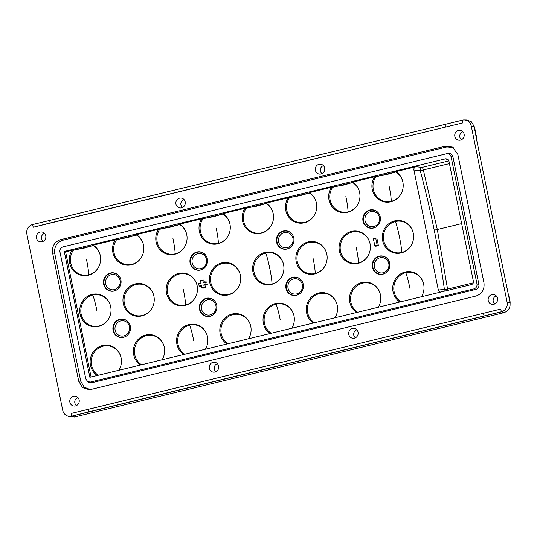 <?xml version="1.0" encoding="UTF-8"?>
<svg xmlns="http://www.w3.org/2000/svg" width="537" height="537" viewBox="0 0 537 537"><rect width="100%" height="100%" fill="white"/><g stroke="black" fill="none" stroke-linecap="round" stroke-linejoin="round"><path stroke-width="0.81" d="M461.464 139.734A4.477 4.249 100.3 0 1 462.921 131.78M494.866 303.902A4.477 4.249 100.3 0 1 496.322 295.947M43.101 241.375A4.477 4.249 100.3 0 1 44.551 233.42M182.553 207.497A4.477 4.249 100.3 0 1 184.003 199.542M322.012 173.612A4.477 4.249 100.3 0 1 323.462 165.658M76.496 405.549A4.477 4.249 100.3 0 1 77.952 397.588M215.955 371.664A4.477 4.249 100.3 0 1 217.404 363.71M355.413 337.786A4.477 4.249 100.3 0 1 356.863 329.832M88.081 409.375L71.085 413.477L71.636 416.195L501.464 311.856L502.035 311.601L501.33 311.775L500.786 309.077L88.081 409.375L88.598 411.892L71.636 416.195A7.921 7.511 100.3 0 1 67.508 415.98L69.837 416.826L74.818 416.94L503.941 312.682C508.458 311.044 510.492 307.708 510.029 302.68L476.856 140.902L474.164 126.403L474.842 128.43L476.319 137.452M88.598 411.892L501.33 311.775M67.508 415.98A7.921 7.511 100.3 0 1 62.715 410.295L26.85 234.011A7.921 7.511 100.3 0 1 32.636 224.52L33.193 227.252L462.894 122.852L462.344 120.127A7.921 7.511 100.3 0 1 464.143 119.926A7.921 7.511 100.3 0 1 471.264 126.041L507.129 302.318A7.921 7.511 100.3 0 1 502.035 311.601M500.786 309.077L71.085 413.477M42.087 241.751A4.981 4.726 -79.7 0 0 42.483 232.118A4.981 4.726 -79.7 0 0 36.375 237.307A4.981 4.726 -79.7 0 0 42.087 241.751M321.005 173.988A4.981 4.726 -79.7 0 0 321.394 164.356A4.981 4.726 -79.7 0 0 315.286 169.544A4.981 4.726 -79.7 0 0 321.005 173.988M460.457 140.103A4.981 4.726 -79.7 0 0 460.853 130.471A4.981 4.726 -79.7 0 0 454.745 135.66A4.981 4.726 -79.7 0 0 460.457 140.103M214.948 372.04A4.981 4.726 -79.7 0 0 215.337 362.408A4.981 4.726 -79.7 0 0 209.235 367.597A4.981 4.726 -79.7 0 0 214.948 372.04M75.489 405.918A4.981 4.726 -79.7 0 0 75.885 396.286A4.981 4.726 -79.7 0 0 69.776 401.475A4.981 4.726 -79.7 0 0 75.489 405.918M354.407 338.156A4.981 4.726 -79.7 0 0 354.796 328.523A4.981 4.726 -79.7 0 0 348.688 333.712A4.981 4.726 -79.7 0 0 354.407 338.156M493.859 304.278A4.981 4.726 -79.7 0 0 494.255 294.645A4.981 4.726 -79.7 0 0 488.146 299.834A4.981 4.726 -79.7 0 0 493.859 304.278M483.965 282.838L457.833 154.414L452.516 147.084L445.381 146.165L60.674 239.63C54.559 241.778 51.867 246.188 52.586 252.867L78.717 381.29L82.597 387.68L89.531 389.802L475.883 296.075C481.998 293.927 484.689 289.517 483.965 282.838M181.546 207.866A4.981 4.726 -79.7 0 0 181.936 198.234A4.981 4.726 -79.7 0 0 175.834 203.422A4.981 4.726 -79.7 0 0 181.546 207.866M445.549 126.893L445.039 124.376L49.646 220.432L50.156 222.956L462.894 122.852M49.646 220.432L32.636 224.52M33.193 227.252L50.156 222.956M445.039 124.376L462.344 120.127M461.659 120.328L33.328 224.385M471.264 126.041L474.164 126.403L471.432 121.792L466.64 119.959L464.143 119.926M508.472 294.974L510.13 301.854L510.049 305.781M483.991 315.83L483.481 313.313M90.531 389.674L84.208 387.204L80.718 381.142L54.74 253.471C54.022 246.792 56.714 242.382 62.829 240.234L60.674 239.63M453.221 147.5L446.818 146.943L62.829 240.234M448.764 153.488L447.133 153.609M448.227 153.582C450.617 153.246 452.174 154.28 452.899 156.67L478.903 284.469L476.963 283.925L451.1 156.804L452.899 156.67M447.039 153.616L62.963 246.879C60.674 247.685 59.661 249.336 59.936 251.84L85.799 378.961L87.793 381.713L90.464 382.055L473.929 288.893L475.869 289.436C478.165 288.631 479.172 286.973 478.903 284.469M475.869 289.436L91.76 382.753L90.464 382.055M87.833 381.733L89.082 382.411L91.76 382.753M473.929 288.893C476.225 288.087 477.232 286.429 476.963 283.925M446.428 153.716C448.818 153.381 450.375 154.414 451.1 156.804M447.543 158.992L448.872 160.825L473.386 281.314C473.607 283.012 472.936 284.113 471.365 284.623L89.874 377.31L64.265 251.45L445.757 158.764L448.751 160.388L445.757 158.764L447.61 159.033M280.22 319.817C278.831 312.896 277.454 307.681 276.092 304.164A15.915 15.096 100.3 0 1 294.034 316.045A15.915 15.096 100.3 0 1 294.041 316.085M291.833 328.188A15.915 15.096 100.3 0 1 291.792 328.255A16.466 15.627 -79.7 0 0 294.021 315.971A16.466 15.627 -79.7 0 0 293.994 315.816A16.466 15.627 -79.7 0 0 275.427 303.526A16.466 15.627 -79.7 0 0 263.372 323.254A16.466 15.627 -79.7 0 0 270.185 333.504M271.205 333.255A15.915 15.096 100.3 0 1 264.446 323.234A15.915 15.096 100.3 0 1 276.092 304.164M471.365 284.623L89.874 377.31L64.265 251.45L65.608 251.853L91.075 377.014L65.608 251.853L72.018 250.302A16.466 15.627 -79.7 0 0 69.662 262.996A16.466 15.627 -79.7 0 0 82.087 275.488A16.466 15.627 -79.7 0 0 98.063 268.023A16.466 15.627 -79.7 0 0 100.312 255.713A16.466 15.627 -79.7 0 0 100.278 255.552A16.466 15.627 -79.7 0 0 93.223 245.147L115.24 239.797A16.466 15.627 -79.7 0 0 112.884 252.491A16.466 15.627 -79.7 0 0 125.316 264.983A16.466 15.627 -79.7 0 0 141.291 257.525A16.466 15.627 -79.7 0 0 143.533 245.208A16.466 15.627 -79.7 0 0 143.507 245.053A16.466 15.627 -79.7 0 0 136.452 234.642L158.469 229.292A16.466 15.627 -79.7 0 0 156.113 241.986A16.466 15.627 -79.7 0 0 168.544 254.484A16.466 15.627 -79.7 0 0 184.513 247.02A16.466 15.627 -79.7 0 0 186.762 234.709A16.466 15.627 -79.7 0 0 186.728 234.548A16.466 15.627 -79.7 0 0 179.673 224.144L201.697 218.794A16.466 15.627 -79.7 0 0 199.341 231.487A16.466 15.627 -79.7 0 0 211.766 243.979A16.466 15.627 -79.7 0 0 227.742 236.522A16.466 15.627 -79.7 0 0 229.99 224.204A16.466 15.627 -79.7 0 0 229.957 224.05A16.466 15.627 -79.7 0 0 222.902 213.639L244.919 208.289A16.466 15.627 -79.7 0 0 242.563 220.982A16.466 15.627 -79.7 0 0 254.994 233.481A16.466 15.627 -79.7 0 0 270.97 226.017A16.466 15.627 -79.7 0 0 273.212 213.706A16.466 15.627 -79.7 0 0 273.185 213.545A16.466 15.627 -79.7 0 0 266.13 203.14L288.147 197.791A16.466 15.627 -79.7 0 0 285.791 210.484A16.466 15.627 -79.7 0 0 298.223 222.976A16.466 15.627 -79.7 0 0 314.192 215.512A16.466 15.627 -79.7 0 0 316.441 203.201A16.466 15.627 -79.7 0 0 316.407 203.046A16.466 15.627 -79.7 0 0 309.352 192.635L331.376 187.285A16.466 15.627 -79.7 0 0 329.02 199.979A16.466 15.627 -79.7 0 0 341.445 212.471A16.466 15.627 -79.7 0 0 357.42 205.013A16.466 15.627 -79.7 0 0 359.669 192.702A16.466 15.627 -79.7 0 0 359.636 192.541A16.466 15.627 -79.7 0 0 352.581 182.137L374.598 176.787A16.466 15.627 -79.7 0 0 372.242 189.48A16.466 15.627 -79.7 0 0 384.673 201.972A16.466 15.627 -79.7 0 0 400.649 194.508A16.466 15.627 -79.7 0 0 402.898 182.197A16.466 15.627 -79.7 0 0 402.864 182.043A16.466 15.627 -79.7 0 0 395.809 171.632L415.994 166.732L395.903 171.612M118.932 370.194A15.915 15.096 100.3 0 1 118.892 370.262A16.466 15.627 -79.7 0 0 121.12 357.984A16.466 15.627 -79.7 0 0 121.087 357.823A16.466 15.627 -79.7 0 0 102.52 345.533A16.466 15.627 -79.7 0 0 90.464 365.261A16.466 15.627 -79.7 0 0 97.278 375.511M162.154 359.696A15.915 15.096 100.3 0 1 162.114 359.756A16.466 15.627 -79.7 0 0 164.342 347.479A16.466 15.627 -79.7 0 0 164.315 347.325A16.466 15.627 -79.7 0 0 145.742 335.028A16.466 15.627 -79.7 0 0 133.693 354.762A16.466 15.627 -79.7 0 0 140.506 365.012M205.382 349.191A15.915 15.096 100.3 0 1 205.342 349.258A16.466 15.627 -79.7 0 0 207.571 336.974A16.466 15.627 -79.7 0 0 207.537 336.82A16.466 15.627 -79.7 0 0 188.97 324.529A16.466 15.627 -79.7 0 0 176.921 344.257A16.466 15.627 -79.7 0 0 183.728 354.507M248.611 338.693A15.915 15.096 100.3 0 1 248.571 338.753A16.466 15.627 -79.7 0 0 250.799 326.476A16.466 15.627 -79.7 0 0 250.766 326.321A16.466 15.627 -79.7 0 0 232.199 314.024A16.466 15.627 -79.7 0 0 220.143 333.759A16.466 15.627 -79.7 0 0 226.956 344.002M335.061 317.689A15.915 15.096 100.3 0 1 335.021 317.75A16.466 15.627 -79.7 0 0 337.249 305.472A16.466 15.627 -79.7 0 0 337.216 305.311A16.466 15.627 -79.7 0 0 318.649 293.021A16.466 15.627 -79.7 0 0 306.6 312.756A16.466 15.627 -79.7 0 0 313.407 322.999M378.29 307.184A15.915 15.096 100.3 0 1 378.249 307.251A16.466 15.627 -79.7 0 0 380.478 294.967A16.466 15.627 -79.7 0 0 380.444 294.813A16.466 15.627 -79.7 0 0 361.878 282.516A16.466 15.627 -79.7 0 0 349.822 302.25A16.466 15.627 -79.7 0 0 356.635 312.5M421.511 296.686A15.915 15.096 100.3 0 1 421.478 296.746A16.466 15.627 -79.7 0 0 423.7 284.469A16.466 15.627 -79.7 0 0 423.673 284.308A16.466 15.627 -79.7 0 0 405.106 272.017A16.466 15.627 -79.7 0 0 393.05 291.752A16.466 15.627 -79.7 0 0 399.864 301.995M440.4 292.148L438.346 290.087L413.913 170.014C413.712 168.323 414.403 167.229 415.994 166.732L422.042 167.403A2.766 2.302 -83.6 0 0 420.263 170.726L423.324 169.94L437.319 229.507L461.645 223.6M374.839 245.879L375.826 246.221L378.39 245.597L376.86 238.072L375.699 238.019L373.356 238.589L374.839 245.879L377.182 245.308L375.699 238.019M201.939 287.886L202.926 288.228L205.49 287.604L204.993 285.181L207.309 284.623L206.765 281.938L203.288 282.449L202.791 280.025L200.455 280.596L200.945 283.019L198.63 283.583L199.126 286.026L201.442 285.462L201.939 287.886L204.275 287.322L203.785 284.899L206.101 284.335L205.604 281.885M204.382 282.18L203.953 280.079L202.791 280.025M199.126 286.026L200.113 286.369L201.556 286.02M271.534 284.415A16.466 15.627 -79.7 0 0 281.375 277.152A16.466 15.627 -79.7 0 0 283.617 264.842A16.466 15.627 -79.7 0 0 283.59 264.681A16.466 15.627 -79.7 0 0 265.023 252.39A16.466 15.627 -79.7 0 0 252.967 272.118A16.466 15.627 -79.7 0 0 271.534 284.415M314.763 273.91A16.466 15.627 -79.7 0 0 324.596 266.647A16.466 15.627 -79.7 0 0 326.845 254.337A16.466 15.627 -79.7 0 0 326.811 254.182A16.466 15.627 -79.7 0 0 308.245 241.885A16.466 15.627 -79.7 0 0 296.196 261.62A16.466 15.627 -79.7 0 0 314.763 273.91M357.991 263.412A16.466 15.627 -79.7 0 0 367.825 256.149A16.466 15.627 -79.7 0 0 370.074 243.832A16.466 15.627 -79.7 0 0 370.04 243.677A16.466 15.627 -79.7 0 0 351.473 231.387A16.466 15.627 -79.7 0 0 339.424 251.115A16.466 15.627 -79.7 0 0 357.991 263.412M401.213 252.907A16.466 15.627 -79.7 0 0 411.053 245.644A16.466 15.627 -79.7 0 0 413.295 233.333A16.466 15.627 -79.7 0 0 413.268 233.179A16.466 15.627 -79.7 0 0 394.702 220.882A16.466 15.627 -79.7 0 0 382.646 240.616A16.466 15.627 -79.7 0 0 401.213 252.907M98.633 326.422A16.466 15.627 -79.7 0 0 108.467 319.159A16.466 15.627 -79.7 0 0 110.716 306.849A16.466 15.627 -79.7 0 0 110.682 306.687A16.466 15.627 -79.7 0 0 92.116 294.397A16.466 15.627 -79.7 0 0 80.067 314.125A16.466 15.627 -79.7 0 0 98.633 326.422M141.855 315.917A16.466 15.627 -79.7 0 0 151.696 308.654A16.466 15.627 -79.7 0 0 153.938 296.343A16.466 15.627 -79.7 0 0 153.911 296.189A16.466 15.627 -79.7 0 0 135.344 283.892A16.466 15.627 -79.7 0 0 123.288 303.627A16.466 15.627 -79.7 0 0 141.855 315.917M185.084 305.419A16.466 15.627 -79.7 0 0 194.918 298.156A16.466 15.627 -79.7 0 0 197.166 285.845A16.466 15.627 -79.7 0 0 197.133 285.684A16.466 15.627 -79.7 0 0 178.566 273.393A16.466 15.627 -79.7 0 0 166.517 293.121A16.466 15.627 -79.7 0 0 185.084 305.419M228.312 294.914A16.466 15.627 -79.7 0 0 238.146 287.651A16.466 15.627 -79.7 0 0 240.395 275.34A16.466 15.627 -79.7 0 0 240.361 275.186A16.466 15.627 -79.7 0 0 221.794 262.888A16.466 15.627 -79.7 0 0 209.745 282.623A16.466 15.627 -79.7 0 0 228.312 294.914M123.53 337.317A9.27 8.8 -79.7 0 0 127.101 335.504A9.27 8.8 -79.7 0 0 130.316 326.207A9.27 8.8 -79.7 0 0 129.296 323.475A9.27 8.8 -79.7 0 0 119.858 319.287A9.27 8.8 -79.7 0 0 113.079 330.396A9.27 8.8 -79.7 0 0 123.53 337.317M114.112 291.027A9.27 8.8 -79.7 0 0 117.684 289.215A9.27 8.8 -79.7 0 0 120.899 279.918A9.27 8.8 -79.7 0 0 119.879 277.179A9.27 8.8 -79.7 0 0 110.441 272.997A9.27 8.8 -79.7 0 0 103.654 284.107A9.27 8.8 -79.7 0 0 114.112 291.027M200.563 270.024A9.27 8.8 -79.7 0 0 204.134 268.211A9.27 8.8 -79.7 0 0 207.349 258.915A9.27 8.8 -79.7 0 0 206.329 256.176A9.27 8.8 -79.7 0 0 196.898 251.994A9.27 8.8 -79.7 0 0 190.111 263.103A9.27 8.8 -79.7 0 0 200.563 270.024M209.98 316.313A9.27 8.8 -79.7 0 0 213.551 314.501A9.27 8.8 -79.7 0 0 216.767 305.204A9.27 8.8 -79.7 0 0 215.746 302.472A9.27 8.8 -79.7 0 0 206.315 298.283A9.27 8.8 -79.7 0 0 199.529 309.393A9.27 8.8 -79.7 0 0 209.98 316.313M287.02 249.02A9.27 8.8 -79.7 0 0 290.591 247.208A9.27 8.8 -79.7 0 0 293.799 237.911A9.27 8.8 -79.7 0 0 292.786 235.172A9.27 8.8 -79.7 0 0 283.348 230.991A9.27 8.8 -79.7 0 0 276.562 242.1A9.27 8.8 -79.7 0 0 287.02 249.02M296.437 295.31A9.27 8.8 -79.7 0 0 300.008 293.497A9.27 8.8 -79.7 0 0 303.217 284.201A9.27 8.8 -79.7 0 0 302.203 281.469A9.27 8.8 -79.7 0 0 292.766 277.28A9.27 8.8 -79.7 0 0 285.979 288.389A9.27 8.8 -79.7 0 0 296.437 295.31M373.47 228.017A9.27 8.8 -79.7 0 0 377.041 226.205A9.27 8.8 -79.7 0 0 380.256 216.908A9.27 8.8 -79.7 0 0 379.236 214.169A9.27 8.8 -79.7 0 0 369.798 209.987A9.27 8.8 -79.7 0 0 363.019 221.096A9.27 8.8 -79.7 0 0 373.47 228.017M382.861 274.172A9.27 8.8 -79.7 0 0 386.432 272.36A9.27 8.8 -79.7 0 0 389.647 263.063A9.27 8.8 -79.7 0 0 388.627 260.324A9.27 8.8 -79.7 0 0 379.189 256.142A9.27 8.8 -79.7 0 0 372.409 267.251A9.27 8.8 -79.7 0 0 382.861 274.172M244.919 208.289L256.72 206.174L266.084 203.516A15.915 15.096 100.3 0 1 273.226 213.773A15.915 15.096 100.3 0 1 273.239 213.813M271.031 225.923A15.915 15.096 100.3 0 1 261.579 232.843A15.915 15.096 100.3 0 1 243.637 220.962A15.915 15.096 100.3 0 1 246.134 208.363M266.084 203.516L266.13 203.14M288.147 197.791L299.941 195.669L309.312 193.011L309.352 192.635M331.376 187.285L343.17 185.171L352.534 182.513L352.581 182.137M374.598 176.787L386.398 174.666L395.762 172.008L395.809 171.632M72.018 250.302L83.812 248.181L93.176 245.523L93.223 245.147M115.24 239.797L127.041 237.683L136.405 235.025L136.452 234.642M158.469 229.292L170.263 227.178L179.633 224.52L179.673 224.144M201.697 218.794L213.491 216.673L222.855 214.015L222.902 213.639M227.802 236.421A15.915 15.096 100.3 0 1 218.358 243.342A15.915 15.096 100.3 0 1 200.415 231.46A15.915 15.096 100.3 0 1 202.905 218.868M222.855 214.015A15.915 15.096 100.3 0 1 230.004 224.278A15.915 15.096 100.3 0 1 230.011 224.318M216.189 228.05C217.613 234.971 218.331 240.073 218.351 243.342M184.574 246.926A15.915 15.096 100.3 0 1 175.129 253.847A15.915 15.096 100.3 0 1 157.187 241.965A15.915 15.096 100.3 0 1 159.677 229.366M179.633 224.52A15.915 15.096 100.3 0 1 186.775 234.776A15.915 15.096 100.3 0 1 186.782 234.817M172.961 238.549C174.384 245.476 175.109 250.571 175.129 253.847M141.352 257.424A15.915 15.096 100.3 0 1 131.901 264.352A15.915 15.096 100.3 0 1 113.958 252.471A15.915 15.096 100.3 0 1 116.455 239.871M136.405 235.025A15.915 15.096 100.3 0 1 143.547 245.281A15.915 15.096 100.3 0 1 143.56 245.322M98.123 267.929A15.915 15.096 100.3 0 1 88.679 274.85A15.915 15.096 100.3 0 1 70.736 262.969A15.915 15.096 100.3 0 1 73.227 250.37M93.176 245.523A15.915 15.096 100.3 0 1 100.325 255.78A15.915 15.096 100.3 0 1 100.332 255.82M86.511 259.552C87.934 266.48 88.652 271.574 88.672 274.85M445.415 290.933A2.766 2.343 82.5 0 1 444.388 289.289A2.766 0.604 -8 0 0 447.563 289.101L437.319 229.507A2.766 0.342 -11.5 0 1 434.198 229.997A536.074 282.227 -105.9 0 1 444.388 289.289L438.346 290.087M400.709 194.414A15.915 15.096 100.3 0 1 391.258 201.335A15.915 15.096 100.3 0 1 373.316 189.454A15.915 15.096 100.3 0 1 375.813 176.854M395.762 172.008A15.915 15.096 100.3 0 1 402.904 182.265A15.915 15.096 100.3 0 1 402.918 182.312M389.09 186.044C390.52 192.964 391.238 198.066 391.258 201.335M357.481 204.912A15.915 15.096 100.3 0 1 348.036 211.84A15.915 15.096 100.3 0 1 330.094 199.959A15.915 15.096 100.3 0 1 332.584 187.359M352.534 182.513A15.915 15.096 100.3 0 1 359.683 192.77A15.915 15.096 100.3 0 1 359.689 192.81M345.868 196.542C347.291 203.469 348.01 208.564 348.03 211.84M314.252 215.418A15.915 15.096 100.3 0 1 304.808 222.338A15.915 15.096 100.3 0 1 286.865 210.457A15.915 15.096 100.3 0 1 289.356 197.864M309.312 193.011A15.915 15.096 100.3 0 1 316.454 203.268A15.915 15.096 100.3 0 1 316.461 203.315M400.884 301.747A15.915 15.096 100.3 0 1 394.124 291.725A15.915 15.096 100.3 0 1 405.771 272.655A15.915 15.096 100.3 0 1 423.713 284.536A15.915 15.096 100.3 0 1 423.72 284.583M409.899 288.309C408.509 281.395 407.133 276.172 405.771 272.655M357.662 312.252A15.915 15.096 100.3 0 1 350.896 302.23A15.915 15.096 100.3 0 1 362.542 283.16A15.915 15.096 100.3 0 1 380.485 295.041A15.915 15.096 100.3 0 1 380.498 295.082M314.434 322.75A15.915 15.096 100.3 0 1 307.674 312.729A15.915 15.096 100.3 0 1 319.32 293.658A15.915 15.096 100.3 0 1 337.263 305.54A15.915 15.096 100.3 0 1 337.27 305.587M227.983 343.754A15.915 15.096 100.3 0 1 221.217 333.732A15.915 15.096 100.3 0 1 232.863 314.662A15.915 15.096 100.3 0 1 250.806 326.543A15.915 15.096 100.3 0 1 250.819 326.59M184.755 354.259A15.915 15.096 100.3 0 1 177.995 344.237A15.915 15.096 100.3 0 1 189.642 325.167A15.915 15.096 100.3 0 1 207.584 337.048A15.915 15.096 100.3 0 1 207.591 337.088M193.77 340.82C192.38 333.9 191.004 328.684 189.642 325.167M141.526 364.757A15.915 15.096 100.3 0 1 134.767 354.735A15.915 15.096 100.3 0 1 146.413 335.665A15.915 15.096 100.3 0 1 164.356 347.546A15.915 15.096 100.3 0 1 164.362 347.593M98.305 375.262A15.915 15.096 100.3 0 1 91.538 365.241A15.915 15.096 100.3 0 1 103.185 346.17A15.915 15.096 100.3 0 1 121.127 358.051A15.915 15.096 100.3 0 1 121.14 358.092M378.39 245.597L377.182 245.308M205.49 287.604L204.275 287.322M207.309 284.623L206.101 284.335M204.993 285.181L203.785 284.899M281.428 277.052A15.915 15.096 100.3 0 1 271.984 283.979A15.915 15.096 100.3 0 1 254.041 272.098A15.915 15.096 100.3 0 1 265.687 253.028A15.915 15.096 100.3 0 1 283.63 264.909A15.915 15.096 100.3 0 1 283.643 264.949M271.984 283.979C271.964 280.703 271.245 275.609 269.816 268.681C268.426 261.761 267.05 256.545 265.687 253.028M324.657 266.553A15.915 15.096 100.3 0 1 315.212 273.474A15.915 15.096 100.3 0 1 297.27 261.593A15.915 15.096 100.3 0 1 308.916 242.523A15.915 15.096 100.3 0 1 326.858 254.404A15.915 15.096 100.3 0 1 326.865 254.451M313.044 258.183C314.467 265.103 315.192 270.205 315.212 273.474M367.885 256.048A15.915 15.096 100.3 0 1 358.441 262.976A15.915 15.096 100.3 0 1 340.492 251.094A15.915 15.096 100.3 0 1 352.144 232.024A15.915 15.096 100.3 0 1 370.087 243.905A15.915 15.096 100.3 0 1 370.094 243.946M356.273 247.678C357.696 254.605 358.421 259.7 358.441 262.976M411.107 245.55A15.915 15.096 100.3 0 1 401.663 252.471A15.915 15.096 100.3 0 1 383.72 240.589A15.915 15.096 100.3 0 1 395.366 221.519A15.915 15.096 100.3 0 1 413.309 233.4A15.915 15.096 100.3 0 1 413.322 233.447M401.663 252.471C401.642 249.202 400.924 244.1 399.494 237.173C398.105 230.259 396.729 225.043 395.366 221.519M108.528 319.065A15.915 15.096 100.3 0 1 99.083 325.986A15.915 15.096 100.3 0 1 81.134 314.105A15.915 15.096 100.3 0 1 92.78 295.035A15.915 15.096 100.3 0 1 110.729 306.916A15.915 15.096 100.3 0 1 110.736 306.956M96.996 311.098L96.915 310.688C95.519 303.774 94.143 298.552 92.78 295.035M151.749 308.56A15.915 15.096 100.3 0 1 142.305 315.481A15.915 15.096 100.3 0 1 124.362 303.6A15.915 15.096 100.3 0 1 136.009 284.536A15.915 15.096 100.3 0 1 153.951 296.411A15.915 15.096 100.3 0 1 153.958 296.458M194.978 298.055A15.915 15.096 100.3 0 1 185.533 304.982A15.915 15.096 100.3 0 1 167.591 293.101A15.915 15.096 100.3 0 1 179.237 274.031A15.915 15.096 100.3 0 1 197.18 285.912A15.915 15.096 100.3 0 1 197.186 285.952M183.365 289.685C184.788 296.612 185.513 301.707 185.533 304.982M238.206 287.557A15.915 15.096 100.3 0 1 228.762 294.477A15.915 15.096 100.3 0 1 210.813 282.596A15.915 15.096 100.3 0 1 222.459 263.533A15.915 15.096 100.3 0 1 240.408 275.407A15.915 15.096 100.3 0 1 240.415 275.454M445.757 158.764L64.265 251.45L65.608 251.853L71.924 250.323M395.769 171.954L375.618 176.848M374.504 176.807L352.675 182.11M352.547 182.452L332.396 187.346M331.282 187.312L309.446 192.615M309.319 192.958L289.168 197.851M288.054 197.811L266.224 203.114M266.09 203.456L245.939 208.349M244.825 208.316L222.996 213.619M222.868 213.961L202.718 218.854M201.603 218.814L179.767 224.117M179.64 224.459L159.489 229.353M158.375 229.319L136.546 234.622M136.411 234.964L116.26 239.858M115.146 239.817L93.317 245.127M93.19 245.463L73.039 250.363M449.435 163.597L423.324 169.94A2.766 0.805 -103.7 0 0 422.042 167.403L448.885 160.885L422.042 167.403L415.994 166.732M413.913 170.014L420.263 170.726A536.141 282.261 -105.9 0 1 434.198 229.997M71.636 416.195L74.247 417.074M503.941 312.682L501.464 311.856M474.856 128.484L474.486 127.96M474.158 126.376L475.93 135.029M507.129 302.318L510.029 302.68M508.814 295.39L509.908 302.042M52.586 252.867L54.74 253.471M80.718 381.142L78.717 381.29M445.381 146.165L446.818 146.943M447.663 290.383A2.766 0.805 -103.7 0 0 447.563 289.101L473.298 282.845M127.175 335.444A9.048 8.585 100.3 0 1 124.846 336.813A9.048 8.585 100.3 0 1 123.758 337.155A9.048 8.585 100.3 0 1 113.555 330.396A9.048 8.585 100.3 0 1 119.1 319.898A9.048 8.585 100.3 0 1 120.181 319.555A9.048 8.585 100.3 0 1 129.343 323.556M124.745 335.618A7.706 7.31 100.3 0 1 123.819 335.907A7.706 7.31 100.3 0 1 115.247 330.638A7.706 7.31 100.3 0 1 119.852 321.207A7.706 7.31 100.3 0 1 120.771 320.918A7.706 7.31 100.3 0 1 129.343 326.187A7.706 7.31 100.3 0 1 124.745 335.618M117.757 289.154A9.048 8.585 100.3 0 1 115.428 290.517A9.048 8.585 100.3 0 1 114.341 290.859A9.048 8.585 100.3 0 1 104.138 284.107A9.048 8.585 100.3 0 1 109.682 273.602A9.048 8.585 100.3 0 1 110.763 273.259A9.048 8.585 100.3 0 1 119.926 277.267M115.327 289.322A7.706 7.31 100.3 0 1 114.401 289.618A7.706 7.31 100.3 0 1 105.829 284.348A7.706 7.31 100.3 0 1 110.434 274.917A7.706 7.31 100.3 0 1 111.354 274.629A7.706 7.31 100.3 0 1 119.926 279.891A7.706 7.31 100.3 0 1 115.327 289.322M204.208 268.151A9.048 8.585 100.3 0 1 201.878 269.514A9.048 8.585 100.3 0 1 200.798 269.856A9.048 8.585 100.3 0 1 190.595 263.103A9.048 8.585 100.3 0 1 196.133 252.598A9.048 8.585 100.3 0 1 197.213 252.256A9.048 8.585 100.3 0 1 206.376 256.263M201.778 268.319A7.706 7.31 100.3 0 1 200.858 268.614A7.706 7.31 100.3 0 1 192.28 263.345A7.706 7.31 100.3 0 1 196.884 253.914A7.706 7.31 100.3 0 1 197.804 253.625A7.706 7.31 100.3 0 1 206.383 258.888A7.706 7.31 100.3 0 1 201.778 268.319M213.625 314.44A9.048 8.585 100.3 0 1 211.296 315.81A9.048 8.585 100.3 0 1 210.215 316.152A9.048 8.585 100.3 0 1 200.012 309.393A9.048 8.585 100.3 0 1 205.55 298.894A9.048 8.585 100.3 0 1 206.631 298.552A9.048 8.585 100.3 0 1 215.793 302.553M211.195 314.615A7.706 7.31 100.3 0 1 210.276 314.904A7.706 7.31 100.3 0 1 201.697 309.634A7.706 7.31 100.3 0 1 206.302 300.203A7.706 7.31 100.3 0 1 207.222 299.915A7.706 7.31 100.3 0 1 215.8 305.184A7.706 7.31 100.3 0 1 211.195 314.615M290.665 247.148A9.048 8.585 100.3 0 1 288.329 248.51A9.048 8.585 100.3 0 1 287.248 248.853A9.048 8.585 100.3 0 1 277.045 242.1A9.048 8.585 100.3 0 1 282.583 231.595A9.048 8.585 100.3 0 1 283.67 231.252A9.048 8.585 100.3 0 1 292.833 235.26M288.228 247.315A7.706 7.31 100.3 0 1 287.308 247.611A7.706 7.31 100.3 0 1 278.737 242.341A7.706 7.31 100.3 0 1 283.335 232.91A7.706 7.31 100.3 0 1 284.261 232.622A7.706 7.31 100.3 0 1 292.833 237.884A7.706 7.31 100.3 0 1 288.228 247.315M300.082 293.437A9.048 8.585 100.3 0 1 297.753 294.806A9.048 8.585 100.3 0 1 296.666 295.142A9.048 8.585 100.3 0 1 286.463 288.389A9.048 8.585 100.3 0 1 292 277.891A9.048 8.585 100.3 0 1 293.088 277.548A9.048 8.585 100.3 0 1 302.25 281.549M297.652 293.605A7.706 7.31 100.3 0 1 296.726 293.9A7.706 7.31 100.3 0 1 288.154 288.631A7.706 7.31 100.3 0 1 292.752 279.2A7.706 7.31 100.3 0 1 293.679 278.911A7.706 7.31 100.3 0 1 302.25 284.18A7.706 7.31 100.3 0 1 297.652 293.605M377.115 226.144A9.048 8.585 100.3 0 1 374.786 227.507A9.048 8.585 100.3 0 1 373.698 227.849A9.048 8.585 100.3 0 1 363.495 221.096A9.048 8.585 100.3 0 1 369.04 210.591A9.048 8.585 100.3 0 1 370.121 210.249A9.048 8.585 100.3 0 1 379.283 214.256M374.685 226.312A7.706 7.31 100.3 0 1 373.759 226.607A7.706 7.31 100.3 0 1 365.187 221.338A7.706 7.31 100.3 0 1 369.792 211.907A7.706 7.31 100.3 0 1 370.711 211.618A7.706 7.31 100.3 0 1 379.283 216.881A7.706 7.31 100.3 0 1 374.685 226.312M386.506 272.299A9.048 8.585 100.3 0 1 384.177 273.662A9.048 8.585 100.3 0 1 383.089 274.004A9.048 8.585 100.3 0 1 372.886 267.251A9.048 8.585 100.3 0 1 378.431 256.746A9.048 8.585 100.3 0 1 379.511 256.404A9.048 8.585 100.3 0 1 388.674 260.411M384.076 272.467A7.706 7.31 100.3 0 1 383.149 272.762A7.706 7.31 100.3 0 1 374.578 267.493A7.706 7.31 100.3 0 1 379.182 258.062A7.706 7.31 100.3 0 1 380.102 257.773A7.706 7.31 100.3 0 1 388.674 263.036A7.706 7.31 100.3 0 1 384.076 272.467M476.191 134.975L476.326 137.512M510.15 301.881L510.029 305.862"/></g></svg>
